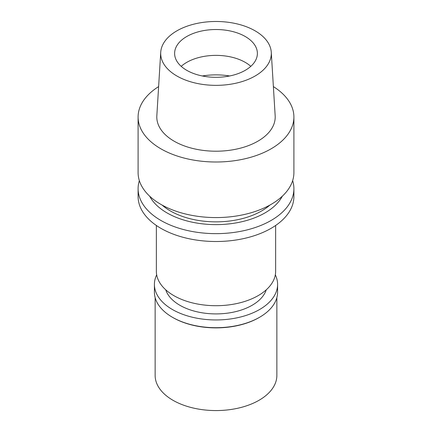<?xml version="1.0" encoding="UTF-8"?>
<svg xmlns="http://www.w3.org/2000/svg" width="432" height="432" viewBox="0 0 432 432"><rect width="100%" height="100%" fill="white"/><g stroke="black" fill="none" stroke-linecap="round" stroke-linejoin="round"><path stroke-width="0.65" d="M176.888 30.839A55.312 31.936 180 0 1 236.261 23.706A55.312 31.936 180 0 1 271.274 52.288A55.312 31.936 180 0 1 255.112 76A55.312 31.936 180 0 1 193.936 82.701A55.312 31.936 180 0 1 160.726 52.288A55.312 31.936 180 0 1 176.888 30.839M186.737 36.52A41.386 23.895 0 0 0 174.614 53.417A41.386 23.895 0 0 0 200.162 75.492A41.386 23.895 0 0 0 245.263 70.313A41.386 23.895 0 0 0 257.386 53.417A41.386 23.895 0 0 0 231.838 31.342A41.386 23.895 0 0 0 186.737 36.52M160.726 52.288L156.832 115.819A59.206 34.182 0 0 0 192.38 148.37A59.206 34.182 0 0 0 257.866 141.194A59.206 34.182 0 0 0 275.168 115.819L271.274 52.288M273.38 86.605A77.9 44.977 180 0 1 293.9 117.023A77.9 44.977 180 0 1 271.085 148.829A77.9 44.977 180 0 1 186.187 158.576A77.9 44.977 180 0 1 138.1 117.023A77.9 44.977 180 0 1 158.62 86.605M138.1 117.023L138.1 172.6A77.9 44.977 0 0 0 186.187 214.153A77.9 44.977 0 0 0 271.085 204.401A77.9 44.977 0 0 0 293.9 172.6L293.9 117.023M162.092 205.07A64.514 37.244 0 0 0 261.619 210.946A64.514 37.244 0 0 0 269.908 205.07M282.328 196.187A69.293 40.009 180 0 1 265 212.9A69.293 40.009 180 0 1 149.672 196.187M292.648 180.635A77.9 44.977 180 0 1 293.9 188.665A77.9 44.977 180 0 1 271.085 220.471A77.9 44.977 180 0 1 186.187 230.218A77.9 44.977 180 0 1 138.1 188.665A77.9 44.977 180 0 1 139.352 180.635M138.1 188.665L138.1 196.533A77.9 44.977 0 0 0 186.187 238.086A77.9 44.977 0 0 0 271.085 228.339A77.9 44.977 0 0 0 293.9 196.533L293.9 188.665M156.357 225.466L156.357 271.274A59.643 34.436 0 0 0 193.174 303.086A59.643 34.436 0 0 0 258.174 295.623A59.643 34.436 0 0 0 275.643 271.274L275.643 225.466M181.192 66.344A41.386 23.895 180 0 1 186.737 62.375A41.386 23.895 180 0 1 250.808 66.344M165.748 289.823A51.122 29.516 0 0 0 200.885 312.59A51.122 29.516 0 0 0 252.148 305.262A51.122 29.516 0 0 0 266.252 289.823M155.137 297.605L155.137 375.43A60.863 35.138 0 0 0 192.71 407.894A60.863 35.138 0 0 0 259.038 400.275A60.863 35.138 0 0 0 276.863 375.43L276.863 297.605M259.038 317.59L259.551 317.288L259.038 317.585A60.863 35.138 180 0 1 259.038 317.59A60.863 35.138 180 0 1 172.962 317.585L172.449 317.288A61.592 35.559 0 0 0 259.551 317.288L259.551 317.288A61.592 35.559 0 0 0 277.592 292.145L277.592 284.391A61.592 35.559 180 0 1 259.551 309.539A61.592 35.559 180 0 1 192.429 317.245A61.592 35.559 180 0 1 154.408 284.391A61.592 35.559 180 0 1 156.676 274.833M154.408 284.391L154.408 292.145A61.592 35.559 0 0 0 172.449 317.288M275.324 274.833A61.592 35.559 180 0 1 277.592 284.391M202.322 75.973A49.907 28.814 180 0 1 229.678 75.973"/></g></svg>
